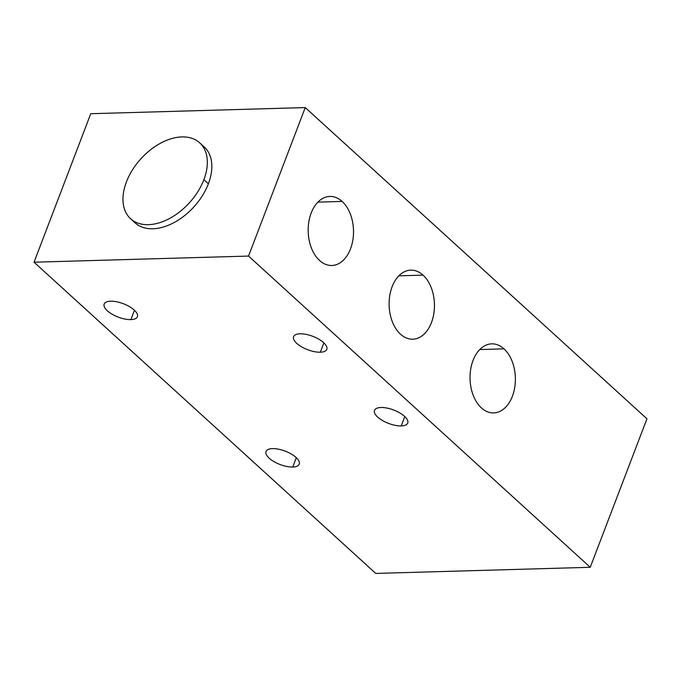 <?xml version="1.0" encoding="UTF-8"?>
<svg xmlns="http://www.w3.org/2000/svg" width="681" height="681" viewBox="0 0 681 681"><rect width="100%" height="100%" fill="white"/><g stroke="black" fill="none" stroke-linecap="round" stroke-linejoin="round"><path stroke-width="1.02" d="M375.759 573.419L34.05 262.202L248.539 256.073L590.248 567.29L375.759 573.419L34.05 262.202L90.752 113.71L305.241 107.581L646.95 418.798L305.241 107.581L248.539 256.073L590.248 567.29L646.95 418.798L590.248 567.29L375.759 573.419M272.519 448.609A17.766 7.168 -159.1 0 0 269.225 458.211A17.766 7.168 -159.1 0 0 292.753 467.038A17.766 7.168 -159.1 0 0 296.039 457.445A17.766 7.168 -159.1 0 0 272.519 448.609A17.766 7.168 -159.1 0 0 266.033 451.486A17.766 7.168 -159.1 0 0 274.017 461.65A17.766 7.168 -159.1 0 0 292.753 467.038L296.32 457.7L292.753 467.038A17.766 7.168 -159.1 0 0 299.231 464.161A17.766 7.168 -159.1 0 0 291.247 454.006A17.766 7.168 -159.1 0 0 272.519 448.609M110.654 301.189A17.766 7.168 -159.1 0 0 107.368 310.791A17.766 7.168 -159.1 0 0 130.888 319.619A17.766 7.168 -159.1 0 0 134.183 310.025A17.766 7.168 -159.1 0 0 110.654 301.189A17.766 7.168 -159.1 0 0 104.176 304.066A17.766 7.168 -159.1 0 0 112.161 314.23A17.766 7.168 -159.1 0 0 130.888 319.619A17.766 7.168 -159.1 0 0 137.375 316.742A17.766 7.168 -159.1 0 0 129.39 306.586A17.766 7.168 -159.1 0 0 110.654 301.189M381.002 407.502A17.766 7.168 -159.1 0 0 377.717 417.095A17.766 7.168 -159.1 0 0 401.237 425.923A17.766 7.168 -159.1 0 0 404.523 416.329A17.766 7.168 -159.1 0 0 381.002 407.502A17.766 7.168 -159.1 0 0 374.524 410.371A17.766 7.168 -159.1 0 0 382.501 420.535A17.766 7.168 -159.1 0 0 401.237 425.923A17.766 7.168 -159.1 0 0 407.715 423.054A17.766 7.168 -159.1 0 0 399.73 412.89A17.766 7.168 -159.1 0 0 381.002 407.502M300.074 333.792A17.766 7.168 -159.1 0 0 296.78 343.386A17.766 7.168 -159.1 0 0 320.308 352.213A17.766 7.168 -159.1 0 0 323.594 342.62A17.766 7.168 -159.1 0 0 300.074 333.792A17.766 7.168 -159.1 0 0 293.588 336.661A17.766 7.168 -159.1 0 0 301.572 346.825A17.766 7.168 -159.1 0 0 320.308 352.213A17.766 7.168 -159.1 0 0 326.786 349.344A17.766 7.168 -159.1 0 0 318.802 339.181A17.766 7.168 -159.1 0 0 300.074 333.792M134.455 310.281L130.888 319.619L134.455 310.281M404.803 416.585L401.237 425.923L404.803 416.585M323.875 342.875L320.308 352.213L323.875 342.875M400.496 334.201A34.544 22.66 -91.6 0 1 392.103 286.761A34.544 22.66 -91.6 0 1 423.054 275.141A34.544 22.66 -91.6 0 1 431.448 322.59A34.544 22.66 -91.6 0 1 400.496 334.201A34.544 22.66 88.4 0 0 412.763 339.206A34.544 22.66 88.4 0 0 433.806 313.66A34.544 22.66 88.4 0 0 423.054 275.141A34.544 22.66 88.4 0 0 410.788 270.144A34.544 22.66 88.4 0 0 389.745 295.682A34.544 22.66 88.4 0 0 400.496 334.201M319.568 260.491A34.544 22.66 -91.6 0 1 311.174 213.051A34.544 22.66 -91.6 0 1 342.117 201.431A34.544 22.66 -91.6 0 1 350.511 248.88A34.544 22.66 -91.6 0 1 319.568 260.491A34.544 22.66 88.4 0 0 331.834 265.496A34.544 22.66 88.4 0 0 352.877 239.95A34.544 22.66 88.4 0 0 342.117 201.431A34.544 22.66 88.4 0 0 329.859 196.434A34.544 22.66 88.4 0 0 308.816 221.972A34.544 22.66 88.4 0 0 319.568 260.491M481.433 407.91A34.544 22.66 -91.6 0 1 473.031 360.47A34.544 22.66 -91.6 0 1 503.983 348.851A34.544 22.66 -91.6 0 1 512.376 396.299A34.544 22.66 -91.6 0 1 481.433 407.91A34.544 22.66 88.4 0 0 493.691 412.916A34.544 22.66 88.4 0 0 514.734 387.37A34.544 22.66 88.4 0 0 503.983 348.851A34.544 22.66 88.4 0 0 491.716 343.854A34.544 22.66 88.4 0 0 470.673 369.391A34.544 22.66 88.4 0 0 481.433 407.91M398.828 275.839L423.054 275.141L398.828 275.839M317.899 202.129L342.117 201.431L317.899 202.129M479.764 349.549L503.983 348.851L479.764 349.549M90.752 113.71L305.241 107.581L248.539 256.073L34.05 262.202L90.752 113.71M199.712 142.848A51.33 32.739 -47.7 0 0 160.878 143.036A51.33 32.739 -47.7 0 0 126.419 181.904A51.33 32.739 -47.7 0 0 130.59 218.746A51.33 32.739 -47.7 0 0 169.416 218.55A51.33 32.739 -47.7 0 0 203.874 179.69L208.369 183.785L203.874 179.69A51.33 32.739 -47.7 0 0 199.712 142.848L204.206 146.943A51.33 32.739 132.3 0 1 208.369 183.785A51.33 32.739 132.3 0 1 173.919 222.644A51.33 32.739 132.3 0 1 135.085 222.84A51.33 32.739 132.3 0 1 132.982 220.627A51.33 32.739 -47.7 0 0 171.961 223.649A51.33 32.739 -47.7 0 0 208.369 183.785A51.33 32.739 -47.7 0 0 201.814 145.062M203.874 179.69A51.33 32.739 -47.7 0 0 181.904 136.924A51.33 32.739 -47.7 0 0 126.419 181.904A51.33 32.739 -47.7 0 0 148.398 224.67A51.33 32.739 -47.7 0 0 203.874 179.69M130.59 218.746L135.085 222.84"/></g></svg>

